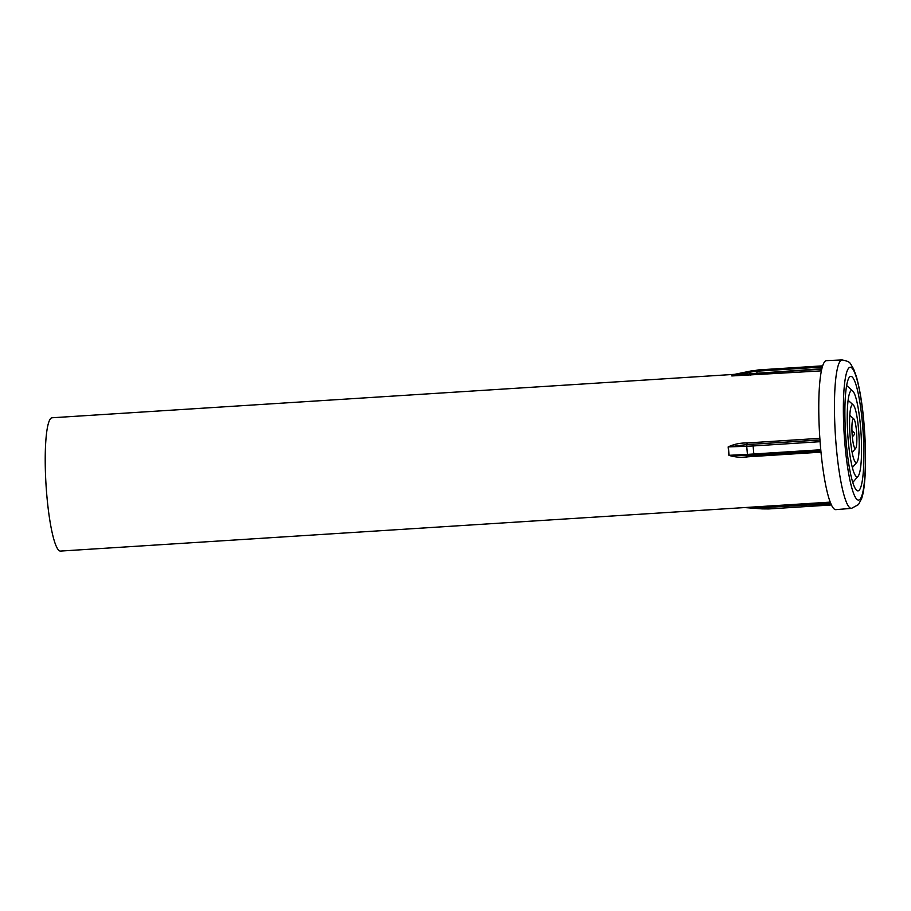 <?xml version="1.0" encoding="UTF-8"?>
<svg xmlns="http://www.w3.org/2000/svg" width="911" height="911" viewBox="0 0 911 911"><rect width="100%" height="100%" fill="white"/><g stroke="black" fill="none" stroke-linecap="round" stroke-linejoin="round"><path stroke-width="1.37" d="M734.539 374.353L52.052 417.773A66.788 10.272 86.4 0 0 50.64 418.536A66.788 10.272 86.4 0 0 46.746 494.514A66.788 10.272 86.4 0 0 60.536 551.075L830.263 502.12M846.194 442.313A57.359 8.825 -93.6 0 1 849.416 377.2A57.359 8.825 -93.6 0 1 862.592 424.993A57.359 8.825 -93.6 0 1 856.613 490.289A57.359 8.825 -93.6 0 1 846.194 442.313M860.565 427.134A43.216 6.65 -93.6 0 1 858.128 476.191A43.216 6.65 -93.6 0 1 856.067 476.328A43.216 6.65 -93.6 0 1 848.209 440.184A43.216 6.65 -93.6 0 1 850.646 391.115A43.216 6.65 -93.6 0 1 852.707 390.99A43.216 6.65 -93.6 0 1 860.565 427.134M858.549 429.263A29.072 4.475 -93.6 0 1 856.909 462.276A29.072 4.475 -93.6 0 1 855.52 462.367A29.072 4.475 -93.6 0 1 850.236 438.043A29.072 4.475 -93.6 0 1 851.876 405.042A29.072 4.475 -93.6 0 1 853.254 404.951A29.072 4.475 -93.6 0 1 858.549 429.263M856.522 431.404A14.929 2.3 -93.6 0 1 855.68 448.349A14.929 2.3 -93.6 0 1 854.962 448.394A14.929 2.3 -93.6 0 1 852.252 435.913A14.929 2.3 -93.6 0 1 853.095 418.958A14.929 2.3 -93.6 0 1 853.812 418.912A14.929 2.3 -93.6 0 1 856.522 431.404M854.495 433.534L854.461 434.433L854.495 433.534M819.957 439.933L747.031 444.568L728.379 446.902A66.81 10.272 86.4 0 0 728.72 451.127A66.81 10.272 86.4 0 0 729.096 455.318L747.43 454.384A69.475 10.681 -93.6 0 1 747.066 450.341A69.475 10.681 -93.6 0 1 746.735 446.265L728.162 446.914C733.959 444.169 740.279 442.848 747.122 442.962L819.854 438.339M826.436 360.642A74.645 11.479 86.4 0 0 820.469 446.401A74.645 11.479 86.4 0 0 835.911 509.636L851.523 508.361A74.372 11.433 -93.6 0 1 836.15 445.377A74.372 11.433 -93.6 0 1 842.083 359.925L826.436 360.642M821.005 452.152L748.307 456.775C741.554 457.743 735.075 457.254 728.891 455.329A66.788 10.272 -93.6 0 1 728.504 451.139A66.788 10.272 -93.6 0 1 728.162 446.914M747.282 442.951L747.191 444.557L819.968 440.013M821.802 368.75L750.823 373.681L821.699 369.171M830.741 503.305L762.313 507.666L830.912 503.715M821.335 370.868L731.806 375.947A66.788 10.272 -93.6 0 1 733.025 374.66L733.241 374.626A1.571 1.549 59.4 0 1 733.025 374.66M754.171 455.261L820.891 451.013L747.977 455.614L747.43 454.384L820.777 449.761M831.458 504.945L768.782 508.93L745.54 507.632M758.168 369.946L733.241 374.626A66.81 10.272 86.4 0 0 732.023 375.913L750.539 372.052A69.475 10.681 -93.6 0 1 751.723 370.811L822.61 365.846L758.146 369.946A69.931 10.75 86.4 0 0 756.973 371.187L822.246 367.031M728.891 455.329L747.396 455.648M762.052 506.459L762.313 507.666L745.278 507.518M731.806 375.947A1.571 1.515 32.7 0 0 732.023 375.913L750.823 373.681L750.744 375.355M748.466 456.764L748.193 455.602M820.094 441.687L753.135 445.946A69.931 10.75 86.4 0 0 753.465 450A69.931 10.75 86.4 0 0 753.83 454.02L754.149 455.261L746.451 455.694M844.884 443.703A66.514 10.226 86.4 0 0 860.018 499.274A66.514 10.226 86.4 0 0 863.89 423.615A66.514 10.226 86.4 0 0 848.767 368.044A66.514 10.226 86.4 0 0 844.884 443.703M750.584 375.366L750.539 372.052L756.973 371.187L756.893 372.872M753.226 444.261L753.135 445.946L746.735 446.265L747.122 442.962M768.782 508.93L768.451 507.689M831.458 504.956L768.77 508.942L762.245 508.896L761.892 506.47M748.307 456.775L747.999 455.602M851.523 508.361L858.492 504.58L861.669 498.454C865.94 486.132 866.634 454.384 863.981 423.433C862.501 405.418 859.984 389.828 856.42 376.664L853.493 368.659C849.325 362.612 851.591 362.009 842.083 359.925M858.128 476.191L852.787 482.42M856.909 462.276L852.377 467.548M855.68 448.349L852.149 452.471M854.461 434.433L852.343 436.893M854.359 432.884L851.956 430.709M853.812 418.912L849.781 415.279M853.254 404.951L848.095 400.293M852.707 390.99L846.615 385.49M762.245 508.896L744.594 507.564M751.734 370.811L733.298 374.615"/></g></svg>
